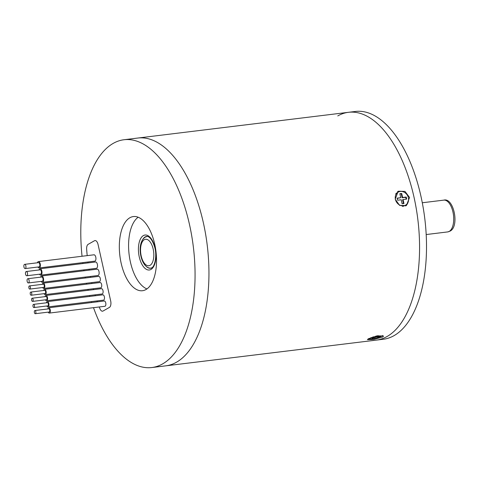 <?xml version="1.0" encoding="UTF-8"?>
<svg xmlns="http://www.w3.org/2000/svg" width="479" height="479" viewBox="0 0 479 479"><rect width="100%" height="100%" fill="white"/><g stroke="black" fill="none" stroke-linecap="round" stroke-linejoin="round"><path stroke-width="0.72" d="M368.333 338.785L367.417 339.647L373.686 339.461L382.679 337.036L383.565 336.036L377.207 335.827L368.333 338.785M405.611 205.97A8.275 7.083 60.4 0 0 407.869 202.707M395.217 199.228L399.618 205.401L406.36 205.611L409.563 197.474L404.983 191.396L398.187 191.223L395.217 199.228M93.507 307.674A114.75 55.821 -97 0 0 151.843 367.543L165.728 365.848A114.75 55.821 -97 0 0 176.464 362.232A114.75 55.821 -97 0 0 205.551 233.83A114.75 55.821 -97 0 0 137.892 138.036L348.508 112.302A114.75 55.821 -97 0 0 337.773 115.918M151.843 367.543A114.75 55.821 -97 0 0 162.579 363.926A114.75 55.821 -97 0 0 191.666 235.53A114.75 55.821 -97 0 0 124.007 139.736L137.892 138.036A114.75 55.821 -97 0 1 205.551 233.83A114.75 55.821 -97 0 1 176.464 362.232A114.75 55.821 -97 0 1 165.728 365.848L376.344 340.114A114.75 55.821 -97 0 0 387.08 336.498A114.75 55.821 -97 0 0 416.167 208.096A114.75 55.821 -97 0 0 348.508 112.302L355.454 111.457A114.75 55.821 -97 0 1 423.113 207.245A114.75 55.821 -97 0 1 394.019 335.647A114.75 55.821 -97 0 1 383.29 339.264L376.344 340.114A114.75 55.821 -97 0 0 387.08 336.498A114.75 55.821 -97 0 0 416.167 208.096A114.75 55.821 -97 0 0 348.508 112.302M401.456 191.414A8.275 7.083 60.4 0 0 397.51 191.672M129.899 217.729A37.362 18.172 83 0 1 133.396 216.556A37.362 18.172 83 0 1 155.424 247.745A37.362 18.172 83 0 1 145.951 289.55A37.362 18.172 83 0 1 142.455 290.723A37.362 18.172 83 0 1 120.427 259.534A37.362 18.172 83 0 1 129.899 217.729M124.007 139.736A114.75 55.821 -97 0 0 113.272 143.353A114.75 55.821 -97 0 0 82.047 256.259M82.795 262.618A114.75 55.821 -97 0 0 82.921 263.528M83.867 269.863A114.75 55.821 -97 0 0 84.017 270.773M85.166 277.084A114.75 55.821 -97 0 0 85.346 278M86.46 283.239A114.75 55.821 -97 0 0 86.669 284.161M87.938 289.382A114.75 55.821 -97 0 0 88.172 290.298M89.597 295.501A114.75 55.821 -97 0 0 89.86 296.417M91.447 301.602A114.75 55.821 -97 0 0 91.74 302.512M99.943 308.727A104.081 50.63 83 0 1 99.249 306.973A104.081 50.63 -97 0 0 99.943 308.727A5.335 2.599 -97 0 0 102.536 311.2A5.335 2.599 83 0 1 99.943 308.727M97.345 301.83A104.081 50.63 83 0 1 97.027 300.92A104.081 50.63 -97 0 0 97.345 301.83M95.333 295.753A104.081 50.63 83 0 1 95.046 294.836A104.081 50.63 -97 0 0 95.333 295.753M93.537 289.645A104.081 50.63 83 0 1 93.285 288.729A104.081 50.63 -97 0 0 93.537 289.645M91.956 283.514A104.081 50.63 83 0 1 91.734 282.592A104.081 50.63 -97 0 0 91.956 283.514M90.573 277.359A104.081 50.63 83 0 1 90.381 276.449A104.081 50.63 -97 0 0 90.573 277.359M89.196 270.138A104.081 50.63 83 0 1 89.04 269.234A104.081 50.63 -97 0 0 89.196 270.138M88.076 262.899A104.081 50.63 83 0 1 87.95 261.989A104.081 50.63 -97 0 0 88.076 262.899M87.208 255.63A104.081 50.63 83 0 1 86.651 249.254A5.335 2.599 83 0 1 88.13 244.344L94.519 240.721A5.335 2.599 83 0 1 95.016 240.554A5.335 2.599 83 0 1 98.057 244.488L110.673 300.914A5.335 2.599 83 0 1 109.422 307.404L103.039 311.033A5.335 2.599 83 0 1 102.536 311.2A5.335 2.599 -97 0 0 103.039 311.033L109.422 307.404A5.335 2.599 -97 0 0 110.673 300.914L98.057 244.488A5.335 2.599 -97 0 0 95.016 240.554A5.335 2.599 -97 0 0 94.519 240.721L88.13 244.344A5.335 2.599 -97 0 0 86.651 249.254A104.081 50.63 -97 0 0 87.208 255.63M146.933 288.921A37.362 18.172 83 0 1 129.144 254.714A37.362 18.172 83 0 1 138.174 217.232M23.95 267.013A2.138 1.036 -97 0 0 25.165 268.587A2.138 1.036 -97 0 0 25.866 265.923A2.138 1.036 -97 0 0 24.651 264.348A2.138 1.036 -97 0 0 23.95 267.013M25.165 268.587L39.056 266.887A2.138 1.036 -97 0 0 39.757 264.222A2.138 1.036 -97 0 0 38.536 262.648L24.651 264.348M37.901 267.031A3.203 1.557 -97 0 0 39.182 267.947A3.203 1.557 -97 0 0 39.482 267.845A3.203 1.557 -97 0 0 40.296 264.264A3.203 1.557 -97 0 0 38.41 261.588A3.203 1.557 -97 0 0 38.11 261.69A3.203 1.557 -97 0 0 37.386 262.791M25.555 274.192A2.138 1.036 -97 0 0 26.77 275.766A2.138 1.036 -97 0 0 27.471 273.102A2.138 1.036 -97 0 0 26.255 271.527A2.138 1.036 -97 0 0 25.555 274.192M26.77 275.766L40.661 274.072A2.138 1.036 -97 0 0 41.362 271.407A2.138 1.036 -97 0 0 40.14 269.833L26.255 271.527M39.506 274.21A3.203 1.557 -97 0 0 40.787 275.132A3.203 1.557 -97 0 0 41.086 275.03A3.203 1.557 -97 0 0 41.901 271.443A3.203 1.557 -97 0 0 40.014 268.773A3.203 1.557 -97 0 0 39.715 268.875A3.203 1.557 -97 0 0 38.991 269.97M27.159 281.371A2.138 1.036 -97 0 0 28.381 282.945A2.138 1.036 -97 0 0 29.075 280.287A2.138 1.036 -97 0 0 27.86 278.712A2.138 1.036 -97 0 0 27.159 281.371M28.381 282.945L42.266 281.251A2.138 1.036 -97 0 0 42.966 278.586A2.138 1.036 -97 0 0 41.745 277.012L27.86 278.712M41.11 281.395A3.203 1.557 -97 0 0 42.392 282.311A3.203 1.557 -97 0 0 42.697 282.209A3.203 1.557 -97 0 0 43.505 278.628A3.203 1.557 -97 0 0 41.619 275.952A3.203 1.557 -97 0 0 41.32 276.054A3.203 1.557 -97 0 0 40.595 277.155M28.89 287.903A1.599 0.778 -97 0 0 29.806 289.088A1.599 0.778 -97 0 0 30.327 287.089A1.599 0.778 -97 0 0 29.417 285.909A1.599 0.778 -97 0 0 28.89 287.903M29.806 289.088L43.691 287.388A1.599 0.778 -97 0 0 44.218 285.394A1.599 0.778 -97 0 0 43.302 284.209L29.417 285.909M42.661 287.514A2.67 1.299 -97 0 0 43.823 288.448A2.67 1.299 -97 0 0 44.068 288.364A2.67 1.299 -97 0 0 44.745 285.376A2.67 1.299 -97 0 0 43.176 283.149A2.67 1.299 -97 0 0 42.924 283.233A2.67 1.299 -97 0 0 42.272 284.334M30.267 294.064A1.599 0.778 -97 0 0 31.183 295.244A1.599 0.778 -97 0 0 31.704 293.244A1.599 0.778 -97 0 0 30.794 292.064A1.599 0.778 -97 0 0 30.267 294.064M31.183 295.244L45.068 293.543A1.599 0.778 -97 0 0 45.589 291.549A1.599 0.778 -97 0 0 44.679 290.364L30.794 292.064M44.038 293.669A2.67 1.299 -97 0 0 45.194 294.603A2.67 1.299 -97 0 0 45.445 294.519A2.67 1.299 -97 0 0 46.122 291.537A2.67 1.299 -97 0 0 44.547 289.304A2.67 1.299 -97 0 0 44.302 289.394A2.67 1.299 -97 0 0 43.649 290.49M31.644 300.219A1.599 0.778 -97 0 0 32.554 301.399A1.599 0.778 -97 0 0 33.081 299.399A1.599 0.778 -97 0 0 32.165 298.219A1.599 0.778 -97 0 0 31.644 300.219M32.554 301.399L46.445 299.698A1.599 0.778 -97 0 0 46.966 297.704A1.599 0.778 -97 0 0 46.056 296.525L32.165 298.219M45.409 299.824A2.67 1.299 -97 0 0 46.571 300.758A2.67 1.299 -97 0 0 46.822 300.674A2.67 1.299 -97 0 0 47.499 297.693A2.67 1.299 -97 0 0 45.924 295.465A2.67 1.299 -97 0 0 45.673 295.549A2.67 1.299 -97 0 0 45.026 296.651M33.021 306.374A1.599 0.778 -97 0 0 33.931 307.554A1.599 0.778 -97 0 0 34.458 305.554A1.599 0.778 -97 0 0 33.542 304.375A1.599 0.778 -97 0 0 33.021 306.374M33.931 307.554L47.816 305.859A1.599 0.778 -97 0 0 48.343 303.86A1.599 0.778 -97 0 0 47.433 302.68L33.542 304.375M46.786 305.985A2.67 1.299 -97 0 0 47.948 306.913A2.67 1.299 -97 0 0 48.199 306.829A2.67 1.299 -97 0 0 48.876 303.848A2.67 1.299 -97 0 0 47.301 301.62A2.67 1.299 -97 0 0 47.05 301.704A2.67 1.299 -97 0 0 46.397 302.806M34.392 312.53A1.599 0.778 -97 0 0 35.308 313.709A1.599 0.778 -97 0 0 35.835 311.709A1.599 0.778 -97 0 0 34.919 310.53A1.599 0.778 -97 0 0 34.392 312.53M35.308 313.709L49.193 312.015A1.599 0.778 -97 0 0 49.72 310.015A1.599 0.778 -97 0 0 48.804 308.835L34.919 310.53M48.163 312.14A2.67 1.299 -97 0 0 49.325 313.074A2.67 1.299 -97 0 0 49.576 312.985A2.67 1.299 -97 0 0 50.253 310.003A2.67 1.299 -97 0 0 48.678 307.775A2.67 1.299 -97 0 0 48.427 307.859A2.67 1.299 -97 0 0 47.774 308.961M49.325 313.074L104.871 306.285A2.67 1.299 -97 0 0 105.123 306.201A2.67 1.299 -97 0 0 105.799 303.213A2.67 1.299 -97 0 0 104.224 300.986A2.67 1.299 -97 0 0 103.973 301.069M45.194 294.603L100.746 287.819A2.67 1.299 -97 0 0 100.991 287.735A2.67 1.299 -97 0 0 101.668 284.748A2.67 1.299 -97 0 0 100.093 282.52A2.67 1.299 -97 0 0 99.848 282.604M46.571 300.758L102.117 293.974A2.67 1.299 -97 0 0 102.368 293.89A2.67 1.299 -97 0 0 103.045 290.903A2.67 1.299 -97 0 0 101.47 288.675A2.67 1.299 -97 0 0 101.225 288.759M43.823 288.448L99.369 281.664A2.67 1.299 -97 0 0 99.614 281.58A2.67 1.299 -97 0 0 100.291 278.592A2.67 1.299 -97 0 0 98.722 276.365A2.67 1.299 -97 0 0 98.47 276.449M47.948 306.913L103.494 300.129A2.67 1.299 -97 0 0 103.745 300.046A2.67 1.299 -97 0 0 104.422 297.058A2.67 1.299 -97 0 0 102.847 294.83A2.67 1.299 -97 0 0 102.596 294.914M42.392 282.311L97.944 275.521A3.203 1.557 -97 0 0 98.243 275.425A3.203 1.557 -97 0 0 99.051 271.838A3.203 1.557 -97 0 0 97.165 269.168A3.203 1.557 -97 0 0 96.866 269.27M40.787 275.132L96.339 268.342A3.203 1.557 -97 0 0 96.638 268.24A3.203 1.557 -97 0 0 97.447 264.659A3.203 1.557 -97 0 0 95.56 261.983A3.203 1.557 -97 0 0 95.261 262.085M39.182 267.947L94.728 261.163A3.203 1.557 -97 0 0 95.028 261.061A3.203 1.557 -97 0 0 95.842 257.474A3.203 1.557 -97 0 0 93.956 254.804A3.203 1.557 -97 0 0 93.656 254.906M398.223 192.127A7.472 6.401 60.4 0 0 395.798 200.629A7.472 6.401 60.4 0 0 403.516 205.802A7.472 6.401 60.4 0 0 405.599 205.12A7.472 6.401 60.4 0 0 408.024 196.618A7.472 6.401 60.4 0 0 400.306 191.438A7.472 6.401 60.4 0 0 398.223 192.127L397.217 192.696A7.472 6.401 60.4 0 0 395.672 193.995M402.48 206.377A7.472 6.401 60.4 0 0 402.51 206.377A7.472 6.401 60.4 0 0 404.593 205.689L405.599 205.12M399.863 193.702L400.755 197.707L397.145 198.15L397.6 200.204L401.216 199.761L402.109 203.767L403.965 203.539L403.067 199.533L406.677 199.09L406.222 197.043L402.605 197.48L401.713 193.48L399.863 193.702M406.156 199.156L405.743 197.312L402.126 197.755L401.234 193.75L399.905 193.911M401.234 193.75L401.713 193.48M402.126 197.755L402.605 197.48M405.743 197.312L406.222 197.043M403.438 203.605L402.588 199.809L403.067 199.533M400.755 197.707L397.187 198.36M368.321 338.791A7.472 1.299 167.4 0 0 371.92 338.791A7.472 1.299 167.4 0 0 382.523 335.468M375.937 336.096L374.829 336.725L372.77 336.976M370.896 337.635L373.871 337.27L372.003 338.336L373.854 338.108L375.722 337.042L379.338 336.605L380.296 336.06L376.68 336.498L378.171 335.653M376.56 335.959L376.68 336.498M379.242 336.186L379.338 336.605M375.56 336.312L375.722 337.042M373.686 337.372L373.854 338.108M373.782 336.857L373.871 337.27M443.805 200.132C453.781 197.204 459.804 226.783 449.931 231.171L447.691 231.92A16.011 7.79 -97 0 0 449.188 231.417A16.011 7.79 -97 0 0 453.248 213.502A16.011 7.79 -97 0 0 443.805 200.132L422.292 202.761M144.317 239.686A13.346 6.49 -97 0 0 141.191 255.912A13.346 6.49 -97 0 0 150.047 265.33A13.346 6.49 -97 0 0 153.178 249.104A13.346 6.49 -97 0 0 144.317 239.686M145.85 266.031A16.011 7.79 -97 0 0 150.514 268.234L151.568 267.875C154.567 267.198 157.477 255.624 154.501 246.541C151.316 236.704 147.49 236.069 146.628 236.446A16.011 7.79 -97 0 0 145.131 236.949A16.011 7.79 -97 0 0 142.634 239.704M150.969 269.438A17.615 8.568 83 0 1 139.275 257.001A17.615 8.568 83 0 1 143.401 235.578A17.615 8.568 83 0 1 155.094 248.014A17.615 8.568 83 0 1 150.969 269.438M151.442 268.12C140.886 269.569 135.527 243.116 145.311 237.081L147.556 236.333M426.178 234.548L447.691 231.92M93.956 254.804L38.41 261.588M95.56 261.983L40.014 268.773M97.165 269.168L41.619 275.952M98.722 276.365L43.176 283.149M100.093 282.52L44.547 289.304M101.47 288.675L45.924 295.465M102.847 294.83L47.301 301.62M104.224 300.986L48.678 307.775"/></g></svg>

